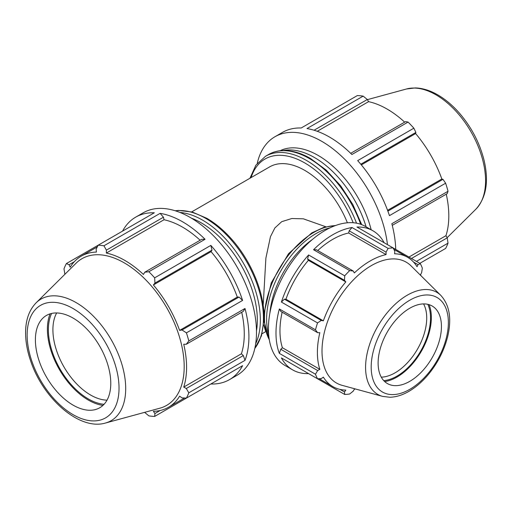 <?xml version="1.0" encoding="UTF-8"?>
<svg xmlns="http://www.w3.org/2000/svg" width="512" height="512" viewBox="0 0 512 512"><rect width="100%" height="100%" fill="white"/><g stroke="black" fill="none" stroke-linecap="round" stroke-linejoin="round"><path stroke-width="0.77" d="M263.872 316.986C263.821 315.315 264.038 312.365 264.051 317.434C264.064 322.33 263.814 318.579 263.872 316.986M325.824 226.765L303.36 218.822L291.827 218.515L281.722 221.67L274.867 227.962L270.47 236.653L265.888 258.112L263.187 305.453M347.392 222.784A70.355 40.621 -120 0 0 269.606 166.906L191.706 211.885M263.68 324.851L265.594 331.085M392.262 225.35L447.206 193.626L448.026 191.27A93.811 54.163 -120 0 0 445.626 183.2L389.44 215.642A93.811 54.163 -120 0 0 357.677 160.621L413.862 128.186A93.811 54.163 -120 0 0 408.07 122.074L405.619 121.606L350.682 153.325M408.07 122.074L351.891 154.509A93.811 54.163 -120 0 0 306.97 128.576L363.149 96.134A93.811 54.163 -120 0 0 357.357 95.565L301.178 128A93.811 54.163 -120 0 0 282.522 132.371L274.95 136.742A93.811 54.163 -120 0 0 257.235 163.392M395.725 249.414A93.811 54.163 -120 0 0 391.84 223.712L448.026 191.27M387.475 244.653A93.811 54.163 -120 0 0 321.856 141.389A93.811 54.163 -120 0 0 274.95 136.742M416.442 261.376L448.026 243.142A93.811 54.163 -120 0 1 445.626 248.448L419.834 263.334M314.08 130.234L367.322 99.494L363.149 96.134M317.248 131.29L368.57 101.658A87.245 50.368 60 0 1 404.672 122.15M367.322 99.494L368.57 101.658M360.794 164.23L415.878 132.429L413.862 128.186M361.344 164.89L415.603 133.562A87.245 50.368 60 0 1 441.837 179.002L442.957 179.334L387.872 211.136M415.878 132.429L415.603 133.562M408.954 257.05L445.952 235.693L447.206 237.85L411.45 258.496M448.026 243.142L447.206 237.85M445.626 183.2L442.957 179.334M446.259 194.176A87.245 50.368 60 0 1 448.806 215.917A87.245 50.368 60 0 1 445.952 235.693M387.578 210.33L441.837 179.002M366.112 226.842A79.168 45.709 -120 0 0 283.424 150.509M371.162 229.76A79.168 45.709 -120 0 0 280.096 150.739M239.066 297.05L182.022 329.984L186.419 332.858L242.598 300.416L239.066 297.05L237.306 297.088A87.245 50.368 -120 0 0 211.072 251.654L211.987 250.144L210.835 245.402L154.656 277.837L154.944 283.078L211.987 250.144M242.598 300.416A93.811 54.163 -120 0 0 210.835 245.402M163.437 217.21L160.122 213.35L103.942 245.792L106.394 250.144L163.437 217.21L164.032 219.744L106.342 253.05L106.394 250.144M200.141 240.237A87.245 50.368 -120 0 0 164.032 219.744M205.043 239.29L201.734 239.315L144.691 272.25L148.864 271.725L205.043 239.29A93.811 54.163 -120 0 0 160.122 213.35M97.28 246.906L81.274 256.147A87.245 50.368 -120 0 1 96.41 252.07L96.134 249.126L98.15 245.216L154.336 212.781A93.811 54.163 -120 0 0 135.68 217.152A93.811 54.163 -120 0 0 122.566 231.117M243.315 355.565L186.272 388.499L188.813 392.8L244.998 360.358L243.315 355.565L241.421 353.779A87.245 50.368 -120 0 0 241.722 312.262M244.998 360.358A93.811 54.163 -120 0 0 244.998 308.486L188.813 340.928L186.272 344.275L243.315 311.341L244.998 308.486M210.835 384L210.835 384A93.811 54.163 -120 0 0 229.491 379.629A93.811 54.163 -120 0 0 242.598 365.664L186.419 398.099L182.022 397.888L179.61 396.179A87.245 50.368 -120 0 1 168.512 407.251A87.245 50.368 -120 0 1 153.376 411.328L154.944 413.523L154.656 416.435L210.835 384M160.179 410.496L154.944 413.523M64.89 274.298L63.987 268.858A93.811 54.163 -120 0 1 66.387 263.558L69.056 264.762L74.291 261.734M241.421 353.779L183.725 387.085A87.245 50.368 -120 0 0 186.579 367.315A87.245 50.368 -120 0 0 183.725 344.243L186.272 344.275M186.272 388.499L183.725 387.085M237.306 297.088L179.61 330.4A87.245 50.368 -120 0 0 153.376 284.96L154.944 283.078M182.022 329.984L179.61 330.4M211.072 251.654L153.376 284.96M144.691 272.25L143.443 274.47A87.245 50.368 -120 0 0 106.342 253.05M229.491 379.629L237.062 375.258A93.811 54.163 -120 0 0 252.57 355.987A93.811 54.163 -120 0 0 190.157 217.427A93.811 54.163 -120 0 0 143.251 212.781L135.68 217.152M81.274 256.147A87.245 50.368 -120 0 0 70.176 267.213L69.056 264.762M103.942 245.792A93.811 54.163 -120 0 0 98.15 245.216L66.387 263.558M144.602 412.365L148.864 415.866A93.811 54.163 -120 0 0 154.656 416.435M105.498 423.021L159.802 408.218A84.685 48.896 -120 0 0 184.186 366.611A84.685 48.896 -120 0 0 142.989 277.126A84.685 48.896 -120 0 0 76.077 263.206L36.102 302.835C29.344 309.862 25.843 319.405 25.6 331.469C25.434 340.896 27.149 350.816 30.746 361.216C43.187 398.618 79.507 430.835 105.498 423.021A70.189 40.525 -120 0 0 125.702 388.538A70.189 40.525 -120 0 0 76.077 302.573A70.189 40.525 -120 0 0 36.102 302.835M188.813 340.928A93.811 54.163 -120 0 0 186.419 332.858M154.656 277.837A93.811 54.163 -120 0 0 148.864 271.725M186.419 398.099A93.811 54.163 -120 0 0 188.813 392.8M107.014 400.154A53.299 30.771 60 0 1 52.902 329.741A53.299 30.771 60 0 1 56.672 312.954M51.603 313.446A56.499 32.621 -120 0 0 60.083 369.114A56.499 32.621 -120 0 0 104.058 404.294M50.106 313.843A57.882 33.421 -120 0 0 47.405 329.178A57.882 33.421 -120 0 0 102.957 405.389M110.778 383.366A53.299 30.771 -120 0 0 84.845 327.046A53.299 30.771 -120 0 0 42.739 318.285A53.299 30.771 -120 0 0 35.398 339.846A53.299 30.771 -120 0 0 56.083 390.624A53.299 30.771 -120 0 0 95.43 409.555A53.299 30.771 -120 0 0 110.778 383.366M423.565 303.91A44.774 25.85 -60 0 1 426.72 318.01A44.774 25.85 -60 0 1 381.28 377.152M280.781 349.267L279.341 353.37L315.482 374.234L317.658 370.554L280.781 349.267L282.406 347.738L319.84 369.344L317.658 370.554M282.15 312.198A74.682 43.117 120 0 0 282.406 347.738M279.341 308.966L280.781 311.411L317.658 332.698L315.482 329.83L279.341 308.966A80.307 46.362 120 0 0 279.341 353.37M307.603 259.021L344.48 280.307L344.723 275.821L308.589 254.963L307.603 259.021L308.39 260.314A74.682 43.117 120 0 0 285.933 299.206L284.422 299.174L281.395 302.061L317.536 322.918L321.293 320.461L284.422 299.174M308.589 254.963A80.307 46.362 120 0 0 281.395 302.061M319.155 378.701L332.864 386.611A74.682 43.117 120 0 1 323.36 377.133L321.293 378.592L317.536 378.778L281.395 357.914A80.307 46.362 120 0 0 292.621 369.869A80.307 46.362 120 0 0 308.589 373.613L344.723 394.477L344.48 391.981L339.994 389.389M349.165 230.822L386.042 252.115L388.141 248.39L352 227.526L349.165 230.822L348.653 232.998A74.682 43.117 120 0 0 317.747 250.541M352 227.526A80.307 46.362 120 0 0 313.549 249.728L349.683 270.592L353.254 271.04L316.384 249.754L313.549 249.728M384.154 242.733A80.307 46.362 120 0 0 372.928 230.778A80.307 46.362 120 0 0 356.96 227.034L393.094 247.898L394.822 251.245L394.586 253.766A74.682 43.117 120 0 1 407.546 257.254A74.682 43.117 120 0 1 417.043 266.733L418.003 264.627L420.288 263.597L393.094 247.898A80.307 46.362 120 0 0 388.141 248.39M420.288 263.597A80.307 46.362 120 0 1 422.342 268.134L421.638 272.666L420.57 274.515A74.682 43.117 120 0 1 420.922 275.661M413.517 262.042L418.003 264.627M355.488 388.992A74.682 43.117 120 0 1 354.323 389.254L353.254 391.11L349.683 393.984A80.307 46.362 120 0 1 344.723 394.477M348.653 232.998L386.08 254.605A74.682 43.117 120 0 0 354.323 272.941L353.254 271.04M386.042 252.115L386.08 254.605M308.39 260.314L345.818 281.92A74.682 43.117 120 0 0 323.36 320.819L321.293 320.461M344.48 280.307L345.818 281.92M285.933 299.206L323.36 320.819M372.928 230.778L365.357 226.406A80.307 46.362 120 0 0 303.475 247.917A80.307 46.362 120 0 0 268.416 328.736A80.307 46.362 120 0 0 285.05 365.498L292.621 369.869M440.845 295.411L411.059 265.882A69.76 40.275 120 0 0 336.454 302.445A69.76 40.275 120 0 0 342.093 385.338L382.554 396.371L389.843 397.248C396.058 397.082 402.394 395.13 408.851 391.392C415.36 387.603 421.466 382.432 427.174 375.872C437.19 364.128 444.026 351.021 447.674 336.557C451.853 318.829 449.574 305.114 440.845 295.411A58.957 34.042 120 0 0 377.792 326.31A58.957 34.042 120 0 0 382.554 396.371M441.434 326.502A44.774 25.85 120 0 0 435.27 308.39A44.774 25.85 120 0 0 399.898 315.75A44.774 25.85 120 0 0 378.118 363.059A44.774 25.85 120 0 0 391.008 385.056A44.774 25.85 120 0 0 424.064 369.158A44.774 25.85 120 0 0 441.434 326.502M383.757 380.627A47.456 27.398 120 0 0 430.522 318.01A47.456 27.398 120 0 0 427.814 304.32M384.678 381.555A48.627 28.07 120 0 0 431.347 317.53A48.627 28.07 120 0 0 429.075 304.659M315.482 374.234A80.307 46.362 120 0 0 317.536 378.778M317.536 322.918A80.307 46.362 120 0 0 315.482 329.83M349.683 270.592A80.307 46.362 120 0 0 344.723 275.821M332.864 386.611A74.682 43.117 120 0 0 345.818 390.099L344.48 391.981M317.658 332.698L319.84 332.672A74.682 43.117 120 0 0 319.84 369.344M251.117 177.581A79.482 45.888 60 0 1 304.781 162.944A79.482 45.888 60 0 1 353.158 222.739M356.525 223.174A81.613 47.117 -120 0 0 306.291 160.333A81.613 47.117 -120 0 0 265.485 156.288L255.891 165.171L249.952 178.253M175.411 210.829A81.613 47.117 60 0 1 205.722 218.394A81.613 47.117 60 0 1 263.43 318.349A81.613 47.117 60 0 1 254.829 348.384M361.715 224.653L352.794 204.448L340.64 185.786L326.17 170.054L310.438 158.445C300.557 152.762 291.149 150.131 282.214 150.56C277.21 150.842 272.666 152.16 268.57 154.509A81.613 47.117 60 0 1 309.376 158.554A81.613 47.117 60 0 1 360.666 224.269M485.568 180.774A70.189 40.525 -120 0 0 435.936 94.81A70.189 40.525 -120 0 0 406.515 88.979L415.194 87.93C422.592 88.128 430.138 90.451 437.818 94.906C445.568 99.411 452.838 105.574 459.635 113.382C471.558 127.36 479.693 142.963 484.038 160.179C489.011 181.286 486.304 197.619 475.91 209.165A70.189 40.525 -120 0 0 485.568 180.774M191.366 218.138A79.482 45.888 60 0 1 201.133 222.784A79.482 45.888 60 0 1 257.331 320.128A79.482 45.888 60 0 1 256.48 330.912M255.699 343.654A81.613 47.117 -120 0 0 260.346 320.128A81.613 47.117 -120 0 0 202.637 220.173A81.613 47.117 -120 0 0 179.942 212.442M119.034 388.134A64.973 37.51 60 0 1 73.088 414.656A64.973 37.51 60 0 1 27.142 335.078A64.973 37.51 60 0 1 73.088 308.557A64.973 37.51 60 0 1 119.034 388.134M329.971 227.859A69.869 40.339 120 0 0 281.075 270.47A69.869 40.339 120 0 0 268.621 334.125M269.907 312.973A67.731 39.104 -60 0 1 312.294 239.552M269.293 339.706A69.869 40.339 -60 0 1 278.963 269.254A69.869 40.339 -60 0 1 335.142 225.658M448.371 322.496A54.579 31.514 -60 0 1 409.779 389.344A54.579 31.514 -60 0 1 371.187 367.059A54.579 31.514 -60 0 1 409.779 300.218A54.579 31.514 -60 0 1 448.371 322.496M254.778 348.608L261.466 335.782L264.032 319.424M175.194 210.758L178.566 210.4L192.32 212.051L206.784 218.291C215.443 223.315 223.654 230.195 231.424 238.912C250.413 260.038 263.475 290.502 264.019 315.117M265.747 331.616L262.061 333.747M268.57 154.509L265.485 156.288M406.515 88.979L367.405 99.642M475.91 209.165L447.123 237.702M184.518 398.01L168.512 407.251M269.389 340.262L263.981 320.832M335.674 225.459L323.962 227.302L311.757 232.909L288.538 253.702L271.251 282.886L263.962 313.587M393.843 249.344L407.546 257.254"/></g></svg>
